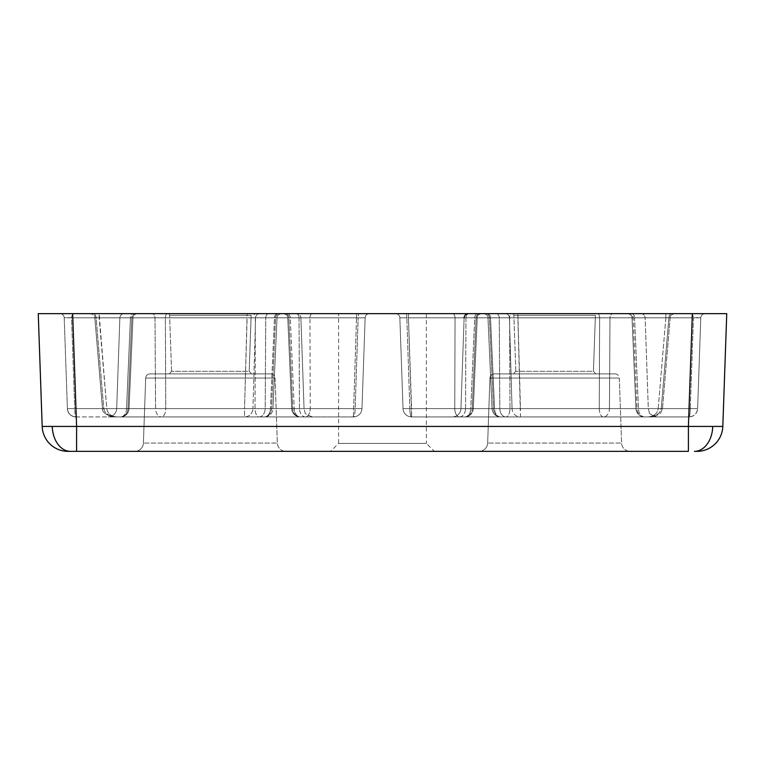 <?xml version="1.0" encoding="UTF-8"?>
<svg xmlns="http://www.w3.org/2000/svg" width="765" height="765" viewBox="0 0 765 765"><rect width="100%" height="100%" fill="white"/><g stroke="black" fill="none" stroke-linecap="round" stroke-linejoin="round"><path stroke-width="0.57" stroke-dasharray="3.83 2.87" d="M338.608 313.65L426.392 313.65L338.608 313.65L338.608 443.394L426.392 443.394L434.348 451.35L330.643 451.35L434.348 451.35M426.392 313.65L426.392 443.394L338.608 443.394L330.643 451.35M249.189 371.312L251.599 373.894L169.151 373.894L251.599 373.894L169.151 373.894L251.599 373.894L249.189 371.312L251.149 315.314A1.721 1.721 0 0 1 252.871 313.65L167.879 313.65L252.871 313.65A1.721 1.721 0 0 0 251.149 315.314L169.601 315.314A1.721 1.721 0 0 0 167.879 313.65A1.721 1.721 0 0 1 169.601 315.314L251.149 315.314L169.601 315.314L251.149 315.314L249.189 371.312L171.561 371.312L169.151 373.894L171.561 371.312L249.189 371.312M593.439 371.312L595.849 373.894L513.401 373.894L595.849 373.894L513.401 373.894L595.849 373.894L593.439 371.312L595.399 315.314A1.721 1.721 0 0 1 597.121 313.65L512.129 313.65L597.121 313.65A1.721 1.721 0 0 0 595.399 315.314L513.851 315.314A1.721 1.721 0 0 0 512.129 313.65A1.721 1.721 0 0 1 513.851 315.314L595.399 315.314L513.851 315.314L595.399 315.314L593.439 371.312L515.811 371.312L513.401 373.894L515.811 371.312L593.439 371.312M615.012 373.894A4.303 4.303 0 0 1 619.315 378.044L621.591 443.04L487.659 443.04L621.591 443.04A8.606 8.606 0 0 0 630.188 451.35A8.606 8.606 0 0 1 621.591 443.04L619.315 378.044L489.935 378.044L487.659 443.04A8.606 8.606 0 0 1 479.062 451.35L630.188 451.35L479.062 451.35A8.606 8.606 0 0 0 487.659 443.04L489.935 378.044L619.315 378.044A4.303 4.303 0 0 0 615.012 373.894L494.238 373.894A4.303 4.303 0 0 0 489.935 378.044A4.303 4.303 0 0 1 494.238 373.894L615.012 373.894M270.762 373.894A4.303 4.303 0 0 1 275.065 378.044L277.341 443.04L143.409 443.04L277.341 443.04A8.606 8.606 0 0 0 285.938 451.35A8.606 8.606 0 0 1 277.341 443.04L275.065 378.044L145.685 378.044L143.409 443.04A8.606 8.606 0 0 1 134.812 451.35L285.938 451.35L134.812 451.35A8.606 8.606 0 0 0 143.409 443.04L145.685 378.044L275.065 378.044A4.303 4.303 0 0 0 270.762 373.894L149.988 373.894A4.303 4.303 0 0 0 145.685 378.044A4.303 4.303 0 0 1 149.988 373.894L270.762 373.894M59.909 313.65A4.303 4.303 0 0 1 64.212 317.8A4.303 4.303 0 0 0 59.909 313.65A4.303 4.303 0 0 1 64.212 317.8L67.387 408.615L75.984 408.615L67.387 408.615C68.066 413.655 70.935 416.418 75.984 416.925L108.095 416.925A8.606 8.606 0 0 0 116.691 408.615L255.013 408.615L116.691 408.615A8.606 8.606 0 0 1 108.095 416.925L120.449 416.925A8.606 8.606 0 0 0 129.046 408.692L126.531 408.615L130.461 317.8L71.556 317.8L74.731 408.615L126.531 408.615A8.606 6.082 90 0 1 120.449 416.925A8.606 6.082 90 0 0 126.531 408.615L116.691 408.615L119.866 317.8L131.848 317.8A4.303 3.729 90 0 1 135.577 313.65A4.303 3.729 90 0 0 131.848 317.8L255.376 317.8A4.303 2.142 -90 0 0 253.244 313.65A4.303 2.142 -90 0 1 255.376 317.8L255.013 408.615A8.606 4.102 90 0 0 259.106 416.925L264.346 416.925A8.606 8.606 0 0 0 272.942 408.701L270.428 408.615L274.501 317.8A4.303 3.041 -90 0 1 277.542 313.65A4.303 3.041 90 0 0 274.501 317.8L265.742 317.8A4.303 3.041 -90 0 1 268.783 313.65A4.303 3.041 90 0 0 265.742 317.8L265.187 408.615L255.013 408.615L270.428 408.615A8.606 6.082 90 0 1 264.346 416.925A8.606 6.082 90 0 0 270.428 408.615L272.942 408.701A8.606 8.606 0 0 1 264.346 416.925A8.606 7.21 90 0 0 271.546 408.615L275.543 317.8A4.303 3.557 90 0 1 279.101 313.65A4.303 3.557 -90 0 0 275.543 317.8L271.546 408.615A8.606 7.21 90 0 1 264.346 416.925L259.106 416.925A8.606 6.082 -90 0 0 265.187 408.615A8.606 6.082 -90 0 1 259.106 416.925A8.606 4.102 90 0 1 255.013 408.615L255.376 317.8L119.866 317.8L116.691 408.615L128.013 408.615L131.848 317.8L128.013 408.615L129.046 408.692A8.606 8.606 0 0 1 120.449 416.925A8.606 7.564 90 0 0 128.013 408.615A8.606 7.564 90 0 1 120.449 416.925L75.984 416.925C75.247 416.418 74.827 413.655 74.731 408.615C74.827 413.655 75.247 416.418 75.984 416.925A8.606 8.606 0 0 1 67.387 408.615L64.212 317.8L72.818 317.8L68.496 317.59L64.212 317.8L67.387 408.615L74.731 408.615L67.387 408.615A8.606 8.606 0 0 0 75.984 416.925C70.935 416.418 68.066 413.655 67.387 408.615L64.212 317.8A4.303 4.303 0 0 0 59.909 313.65L279.101 313.65L59.909 313.65L279.101 313.65L72.656 313.65L76.596 426.43L42.19 426.43A25.819 25.819 0 0 0 67.989 451.35L688.404 451.35L688.404 426.43L76.596 426.43L76.596 451.35M712.722 426.803A25.819 18.255 -90 0 1 694.486 451.35L697.011 451.35A25.819 25.819 0 0 0 722.81 426.43L688.404 426.43L692.344 313.65L629.423 313.65L705.091 313.65A4.303 4.303 0 0 0 700.788 317.8L697.613 408.615L690.269 408.615L697.613 408.615C696.934 413.655 694.065 416.418 689.016 416.925C689.753 416.418 690.173 413.655 690.269 408.615C690.173 413.655 689.753 416.418 689.016 416.925L644.551 416.925A8.606 7.564 -90 0 1 636.987 408.615L633.152 317.8A4.303 3.729 90 0 0 629.423 313.65A4.303 3.729 -90 0 1 633.152 317.8L636.987 408.615A8.606 7.564 -90 0 0 644.551 416.925L505.894 416.925A8.606 6.082 90 0 1 499.813 408.615A8.606 6.082 90 0 0 505.894 416.925L500.654 416.925A8.606 7.21 -90 0 1 493.454 408.615L489.457 317.8A4.303 3.557 90 0 0 485.899 313.65L692.182 313.65L485.899 313.65A4.303 3.557 90 0 1 489.457 317.8L493.454 408.615A8.606 7.21 -90 0 0 500.654 416.925L689.016 416.925A8.606 8.606 0 0 0 697.613 408.615L700.788 317.8L696.504 317.59L700.788 317.8L697.613 408.615L689.016 408.615L697.613 408.615A8.606 8.606 0 0 1 689.016 416.925C694.065 416.418 696.934 413.655 697.613 408.615L700.788 317.8L692.182 317.8L700.788 317.8A4.303 4.303 0 0 1 705.091 313.65A4.303 4.303 0 0 0 700.788 317.8A4.303 4.303 0 0 1 705.091 313.65M640.831 313.65A4.303 4.303 0 0 1 645.134 317.8L509.624 317.8A4.303 2.142 90 0 1 511.756 313.65L640.831 313.65L511.756 313.65A4.303 2.142 -90 0 0 509.624 317.8L509.987 408.615A8.606 4.102 -90 0 1 505.894 416.925A8.606 4.102 -90 0 0 509.987 408.615L499.813 408.615L509.987 408.615L509.624 317.8L499.258 317.8A4.303 3.041 -90 0 0 496.217 313.65A4.303 3.041 90 0 1 499.258 317.8L645.134 317.8L632.014 317.762L645.134 317.8L648.309 408.615L509.987 408.615L648.309 408.615L649.275 412.297C648.73 413.521 651.273 415.06 656.906 416.925L644.551 416.925A8.606 6.082 -90 0 1 638.469 408.615A8.606 6.082 -90 0 0 644.551 416.925L500.654 416.925A8.606 6.082 -90 0 1 494.573 408.615A8.606 6.082 -90 0 0 500.654 416.925L656.906 416.925C651.292 415.07 648.749 413.521 649.275 412.297L648.309 408.615L645.134 317.8A4.303 4.303 0 0 0 640.831 313.65M603.356 416.925A8.606 4.102 90 0 1 599.263 408.615L599.626 317.8L599.263 408.615L609.437 408.615A8.606 6.082 -90 0 1 603.356 416.925L464.699 416.925A8.606 7.564 90 0 0 472.263 408.615A8.606 7.564 90 0 1 464.699 416.925L647.821 416.925C655.71 416.418 660.185 413.655 661.237 408.615L662.49 408.835L661.237 408.615C660.185 413.655 655.71 416.418 647.821 416.925L603.356 416.925A8.606 6.082 -90 0 0 609.437 408.615L599.263 408.615A8.606 4.102 90 0 0 603.356 416.925M460.941 408.615A8.606 8.606 0 0 1 452.345 416.925A8.606 8.606 0 0 0 460.941 408.615L599.263 408.615L460.941 408.615L472.263 408.615L476.098 317.8L472.263 408.615L473.296 408.692A8.606 8.606 0 0 1 464.699 416.925A8.606 6.082 90 0 0 470.781 408.615A8.606 6.082 90 0 1 464.699 416.925L459.459 416.925A8.606 4.695 90 0 1 454.764 408.615L455.041 317.8A4.303 2.419 -90 0 0 452.622 313.65L671.938 313.65L452.622 313.65A4.303 2.419 90 0 1 455.041 317.8L454.764 408.615L465.541 408.615A8.606 6.082 -90 0 1 459.459 416.925L411.627 416.925A8.606 8.606 0 0 1 403.031 408.615A8.606 8.606 0 0 0 411.627 416.925L647.831 416.925C653.922 416.418 657.384 413.655 658.196 408.615L662.49 408.835L658.196 408.615C657.384 413.655 653.922 416.418 647.821 416.925L411.627 416.925A8.606 1.779 -90 0 1 409.849 408.615L403.031 408.615L411.627 408.615L403.031 408.615L399.856 317.8L403.031 408.615A8.606 8.606 0 0 0 411.627 416.925L459.459 416.925A8.606 6.082 -90 0 0 465.541 408.615L454.764 408.615A8.606 4.695 90 0 0 459.459 416.925L464.699 416.925A8.606 8.606 0 0 0 473.296 408.692L460.941 408.615L464.116 317.8L460.941 408.615M670.178 317.59L662.49 408.835L670.178 317.59L665.856 317.8L670.178 317.59C669.729 316.022 671.163 314.702 674.462 313.65C671.163 314.702 669.729 316.022 670.178 317.59M296.581 313.65L285.173 313.65L296.581 313.65A4.303 4.303 0 0 1 300.884 317.8L165.374 317.8A4.303 2.142 90 0 1 167.506 313.65L369.447 313.65L167.506 313.65A4.303 2.142 -90 0 0 165.374 317.8L165.737 408.615L155.563 408.615A8.606 6.082 90 0 0 161.644 416.925A8.606 6.082 90 0 1 155.563 408.615L165.737 408.615A8.606 4.102 -90 0 1 161.644 416.925L117.179 416.925C111.078 416.418 107.616 413.655 106.804 408.615L102.51 408.835L106.804 408.615C107.616 413.655 111.078 416.418 117.179 416.925L353.373 416.925A8.606 1.779 90 0 0 355.151 408.615L358.163 317.8L355.151 408.615L361.969 408.615A8.606 8.606 0 0 1 353.373 416.925L305.541 416.925A8.606 6.082 90 0 1 299.459 408.615A8.606 6.082 90 0 0 305.541 416.925L300.301 416.925A8.606 7.564 -90 0 1 292.737 408.615L288.902 317.8A4.303 3.729 90 0 0 285.173 313.65A4.303 3.729 -90 0 1 288.902 317.8L292.737 408.615A8.606 7.564 -90 0 0 300.301 416.925L161.644 416.925A8.606 4.102 -90 0 0 165.737 408.615L165.374 317.8L155.008 317.8A4.303 3.041 -90 0 0 151.967 313.65A4.303 3.041 -90 0 1 155.008 317.8L300.884 317.8L287.764 317.762L300.884 317.8L304.059 408.615L165.737 408.615L304.059 408.615L305.025 412.297C304.499 413.521 307.042 415.07 312.656 416.925L300.301 416.925A8.606 6.082 -90 0 1 294.219 408.615A8.606 6.082 -90 0 0 300.301 416.925L305.541 416.925A8.606 4.695 -90 0 0 310.236 408.615A8.606 4.695 -90 0 1 305.541 416.925L353.373 416.925A8.606 8.606 0 0 0 361.969 408.615L355.151 408.615A8.606 1.779 90 0 1 353.373 416.925A8.606 8.606 0 0 0 361.969 408.615L365.144 317.8L361.969 408.615L353.373 408.615L361.969 408.615A8.606 8.606 0 0 1 353.373 416.925L117.179 416.925C109.29 416.418 104.815 413.655 103.763 408.615L102.51 408.835L103.763 408.615C104.815 413.655 109.29 416.418 117.179 416.925L312.656 416.925C307.042 415.07 304.499 413.521 305.025 412.297L304.059 408.615L300.884 317.8A4.303 4.303 0 0 0 296.581 313.65M171.561 371.312L169.601 315.314L171.561 371.312M515.811 371.312L513.851 315.314L515.811 371.312M722.81 426.43L726.75 313.65L38.25 313.65L42.19 426.43M689.016 416.925L692.182 313.65L692.182 317.8L517.876 317.8L517.876 313.65L520.468 408.615L689.016 408.615L520.468 408.615L520.468 416.925A8.606 8.425 90 0 1 512.053 408.615L520.468 408.615L512.053 408.615L509.423 317.8L512.053 408.615A8.606 8.425 90 0 0 520.468 416.925L517.876 317.8L692.182 317.8L689.016 416.925A8.606 8.606 0 0 0 697.613 408.615M490.499 317.8L487.974 317.762L490.499 317.8A4.303 3.041 -90 0 0 487.458 313.65A4.303 3.041 90 0 1 490.499 317.8L494.573 408.615L492.058 408.701L499.813 408.615L499.258 317.8L490.499 317.8L499.258 317.8L499.813 408.615L494.573 408.615L490.499 317.8M509.423 317.8A4.303 4.227 90 0 0 505.206 313.65A4.303 4.227 90 0 1 509.423 317.8L489.457 317.8L509.423 317.8M631.498 313.65A4.303 3.041 90 0 1 634.539 317.8A4.303 3.041 90 0 0 631.498 313.65M690.403 313.65A4.303 3.041 90 0 1 693.444 317.8A4.303 3.041 90 0 0 690.403 313.65M409.849 408.615A8.606 1.779 -90 0 0 411.627 416.925A8.606 8.606 0 0 1 403.031 408.615L409.849 408.615L406.837 317.8L409.849 408.615L454.764 408.615L409.849 408.615M609.992 317.8L599.626 317.8L609.992 317.8L609.437 408.615L661.237 408.615L668.897 317.8L661.237 408.615L609.437 408.615L609.992 317.8L668.897 317.8L609.992 317.8A4.303 3.041 90 0 1 613.033 313.65A4.303 3.041 -90 0 0 609.992 317.8M476.098 317.8L474.711 317.8A4.303 3.041 -90 0 1 477.752 313.65A4.303 3.041 90 0 0 474.711 317.8L476.098 317.8A4.303 3.729 -90 0 1 479.827 313.65A4.303 3.729 90 0 0 476.098 317.8M465.952 317.8L455.041 317.8L465.952 317.8A4.303 3.041 -90 0 1 468.993 313.65A4.303 3.041 90 0 0 465.952 317.8L465.541 408.615L470.781 408.615L474.711 317.8L465.952 317.8L474.711 317.8L470.781 408.615L465.541 408.615L465.952 317.8M406.837 317.8L399.856 317.8A4.303 4.303 0 0 0 395.553 313.65A4.303 4.303 0 0 1 399.856 317.8L403.031 408.615L399.856 317.8L406.837 317.8A4.303 0.813 -90 0 0 406.033 313.65A4.303 0.813 90 0 1 406.837 317.8L455.041 317.8L406.837 317.8M408.462 313.65L408.462 317.8L665.856 317.8L658.196 408.615L411.627 408.615L408.462 317.8L411.627 416.925L411.627 408.615L658.196 408.615L665.856 317.8L408.462 317.8L408.462 313.65M597.494 313.65A4.303 2.142 90 0 1 599.626 317.8L464.116 317.8L599.626 317.8A4.303 2.142 -90 0 0 597.494 313.65M671.938 313.65A4.303 3.041 90 0 0 668.897 317.8A4.303 3.041 -90 0 1 671.938 313.65M665.856 313.65L665.856 317.8L665.856 313.65M117.15 416.925L114.999 416.839C110.887 417.107 101.267 412.909 102.51 408.835L94.822 317.59C95.271 316.022 93.837 314.702 90.538 313.65C93.837 314.702 95.271 316.022 94.822 317.59L99.144 317.8L94.822 317.59L102.51 408.835C101.267 412.909 110.887 417.107 114.999 416.839L117.179 416.925M310.236 408.615L299.459 408.615L310.236 408.615L309.959 317.8L310.236 408.615L355.151 408.615L310.236 408.615M353.373 416.925L356.538 317.8L99.144 317.8L106.804 408.615L353.373 408.615L106.804 408.615L99.144 313.65L99.144 317.8L356.538 317.8L356.538 313.65L356.538 317.8L365.144 317.8L358.163 317.8L365.144 317.8L361.969 408.615L365.144 317.8L356.538 317.8L353.373 416.925A8.606 8.606 0 0 0 361.969 408.615M309.959 317.8L299.048 317.8A4.303 3.041 -90 0 0 296.007 313.65A4.303 3.041 90 0 1 299.048 317.8L309.959 317.8A4.303 2.419 90 0 1 312.378 313.65A4.303 2.419 90 0 0 309.959 317.8L358.163 317.8A4.303 0.813 90 0 1 358.967 313.65A4.303 0.813 90 0 0 358.163 317.8L309.959 317.8M96.103 317.8A4.303 3.041 -90 0 0 93.062 313.65A4.303 3.041 -90 0 1 96.103 317.8L103.763 408.615L155.563 408.615L155.008 317.8L96.103 317.8L155.008 317.8L155.563 408.615L103.763 408.615L96.103 317.8M290.289 317.8A4.303 3.041 -90 0 0 287.248 313.65A4.303 3.041 90 0 1 290.289 317.8L294.219 408.615L291.704 408.692L299.459 408.615L299.048 317.8L290.289 317.8L299.048 317.8L299.459 408.615L294.219 408.615L290.289 317.8M369.447 313.65A4.303 4.303 0 0 0 365.144 317.8A4.303 4.303 0 0 1 369.447 313.65A4.303 4.303 0 0 0 365.144 317.8A4.303 4.303 0 0 1 369.447 313.65M244.532 408.615L252.947 408.615L255.577 317.8L252.947 408.615L244.532 408.615L244.532 416.925A8.606 8.425 -90 0 0 252.947 408.615A8.606 8.425 -90 0 1 244.532 416.925L244.532 408.615L75.984 408.615L72.818 317.8L72.818 313.65L72.818 317.8L255.577 317.8L247.124 317.8L247.124 313.65L244.532 408.615L247.124 317.8L72.818 317.8L75.984 416.925L75.984 408.615L244.532 408.615M275.543 317.8L255.577 317.8L275.543 317.8M71.556 317.8A4.303 3.041 -90 0 1 74.597 313.65A4.303 3.041 90 0 0 71.556 317.8L130.461 317.8A4.303 3.041 -90 0 1 133.502 313.65A4.303 3.041 90 0 0 130.461 317.8L126.531 408.615L74.731 408.615L71.556 317.8M259.794 313.65A4.303 4.227 -90 0 0 255.577 317.8A4.303 4.227 90 0 1 259.794 313.65M399.856 317.8A4.303 4.303 0 0 0 395.553 313.65A4.303 4.303 0 0 1 399.856 317.8M52.278 426.803A25.819 18.255 -90 0 0 70.514 451.35M512.053 408.615L493.454 408.615L512.053 408.615M638.469 408.615L690.269 408.615L693.444 317.8L634.539 317.8L638.469 408.615L634.539 317.8L693.444 317.8L690.269 408.615L638.469 408.615M411.627 416.925A8.606 8.606 0 0 1 403.031 408.615A8.606 8.606 0 0 0 411.627 416.925M271.546 408.615L252.947 408.615L271.546 408.615M270.428 408.615L265.187 408.615L265.742 317.8L274.501 317.8L270.428 408.615M492.058 408.701A8.606 8.606 0 0 0 500.654 416.925A8.606 8.606 0 0 1 492.058 408.701L487.974 317.762C488.137 315.763 486.703 314.396 483.681 313.65C486.703 314.396 488.137 315.763 487.974 317.762L492.058 408.701M635.954 408.692A8.606 8.606 0 0 0 644.551 416.925A8.606 8.606 0 0 1 635.954 408.692L632.014 317.762C632.177 315.773 630.743 314.396 627.711 313.65C630.743 314.396 632.177 315.773 632.014 317.762L635.954 408.692M647.85 416.925L649.189 416.896C653.147 416.6 656.246 415.797 658.493 414.506C659.899 414.305 661.237 412.411 662.49 408.835C661.237 412.411 659.899 414.305 658.493 414.506C656.246 415.797 653.147 416.6 649.189 416.896L647.85 416.925M473.296 408.692L477.236 317.762C477.073 315.773 478.507 314.396 481.539 313.65C478.507 314.396 477.073 315.773 477.236 317.762L473.296 408.692M291.704 408.692A8.606 8.606 0 0 0 300.301 416.925A8.606 8.606 0 0 1 291.704 408.692L287.764 317.762C287.927 315.773 286.493 314.396 283.461 313.65C286.493 314.396 287.927 315.773 287.764 317.762L291.704 408.692M272.942 408.701L277.026 317.762C276.863 315.763 278.297 314.396 281.319 313.65C278.297 314.396 276.863 315.763 277.026 317.762L272.942 408.701M129.046 408.692L132.986 317.762C132.823 315.773 134.258 314.396 137.289 313.65C134.258 314.396 132.823 315.773 132.986 317.762L129.046 408.692M119.866 317.8C120.191 315.266 121.625 313.889 124.169 313.65C121.616 313.889 120.191 315.266 119.866 317.8M464.116 317.8C464.412 315.295 465.847 313.908 468.419 313.65"/><path stroke-width="1.15" d="M705.091 313.65L692.344 313.65L688.404 426.43L688.404 451.35L67.989 451.35A25.819 25.819 0 0 1 42.19 426.43L722.81 426.43A25.819 25.819 0 0 1 697.011 451.35L694.486 451.35A25.819 18.255 90 0 0 712.722 426.803M76.596 451.35L76.596 426.43L72.656 313.65L59.909 313.65M722.81 426.43L726.75 313.65L38.25 313.65L42.19 426.43M52.278 426.803A25.819 18.255 90 0 0 70.514 451.35M464.116 317.8C464.412 315.295 465.847 313.908 468.419 313.65"/></g></svg>
